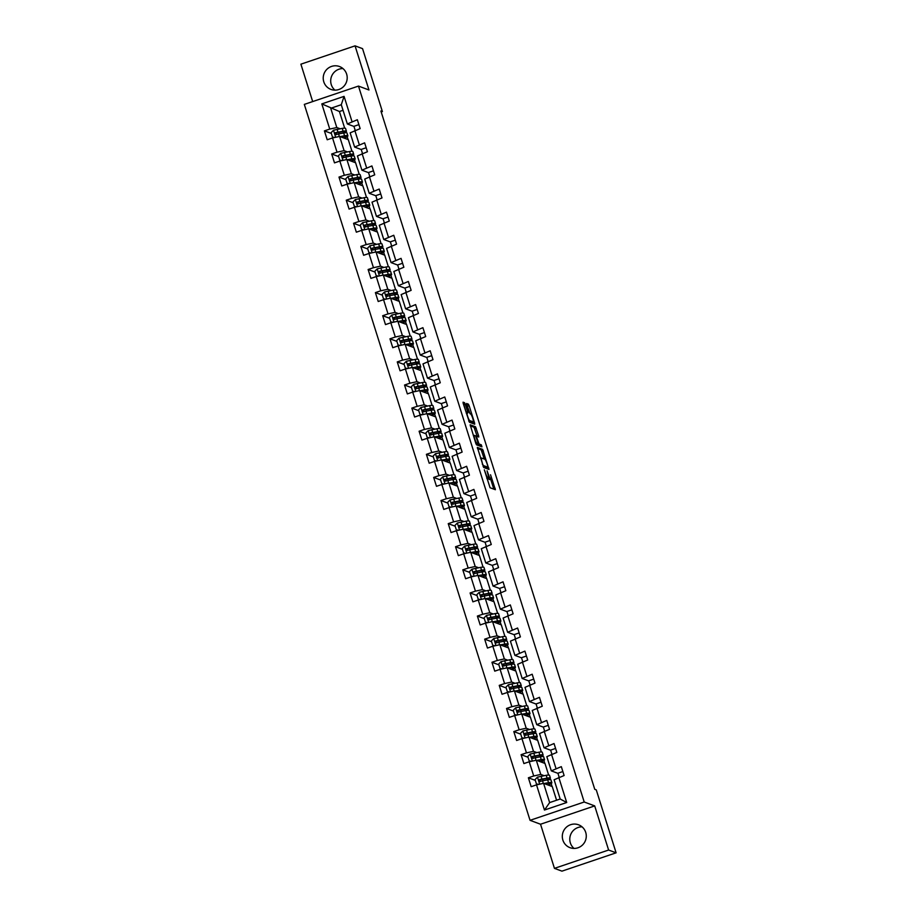 <?xml version="1.0" encoding="UTF-8"?>
<svg xmlns="http://www.w3.org/2000/svg" width="917" height="917" viewBox="0 0 917 917"><rect width="100%" height="100%" fill="white"/><g stroke="black" fill="none" stroke-linecap="round" stroke-linejoin="round"><path stroke-width="1.38" d="M484.325 469.791L490.056 487.741L495.386 489.712L490.538 474.765A4.917 0.791 71.3 0 1 491.18 479.075A4.917 0.791 71.3 0 1 491.065 479.064L490.629 478.903A4.917 0.791 71.3 0 1 488.211 473.894L487.065 470.799L487.81 473.745A4.917 0.791 71.3 0 1 488.44 478.055A4.917 0.791 71.3 0 1 488.325 478.044L487.89 477.883A4.917 0.791 71.3 0 1 485.483 472.885L484.325 469.791M323.793 81.831A12.208 11.955 -69.6 0 0 343.451 86.691A12.208 11.955 -69.6 0 0 339.462 66.517A12.208 11.955 -69.6 0 0 323.793 81.831M342.969 68.569A12.208 11.955 -69.6 0 0 334.946 90.153M562.878 840.11A12.208 11.955 -69.6 0 0 582.536 844.97A12.208 11.955 -69.6 0 0 578.547 824.796A12.208 11.955 -69.6 0 0 562.878 840.11M582.054 826.847A12.208 11.955 -69.6 0 0 574.031 848.431M465.32 404.305L464.575 402.735L463.051 402.185L463.245 403.526L469.412 422.244L474.708 424.216L474.548 422.875L469.137 405.715L468.381 404.156L466.558 403.491L469.068 412.169L470.708 414.071A4.115 0.653 71.3 0 1 472.645 418.003A4.115 0.653 71.3 0 1 473.252 421.854A4.115 0.653 71.3 0 1 473.161 421.843L469.676 420.548A4.115 0.653 71.3 0 1 467.739 416.616A4.115 0.653 71.3 0 1 467.131 412.765A4.115 0.653 71.3 0 1 467.223 412.776L467.842 412.994L467.636 411.641L465.32 404.305L463.864 404.798L463.177 403.285M368.966 89.981L355.051 45.85L362.547 48.635L382.4 111.576L380.899 111.026L594.766 789.331L596.268 789.881L616.109 852.821L608.613 850.036L594.697 805.905L584.209 802.008L358.478 86.083L368.966 89.981M477.344 447.393L483.672 467.452L489.002 469.424L482.64 449.364L477.287 447.416M475.785 443.289L470.18 424.789L475.51 426.76L478.582 435.667L478.777 437.008L476.565 436.205L476.76 437.558L479.041 443.988L481.287 444.814L481.952 446.854L476.542 444.848L475.785 443.289M584.209 802.008L530.049 820.325L304.318 104.4L358.478 86.083M331.346 133.458L324.412 130.879L327.209 139.762L332.55 137.963L337.032 152.176L331.69 153.987L334.499 162.871L339.84 161.06L344.322 175.285L338.981 177.084L341.777 185.979L347.119 184.168L351.601 198.381L346.259 200.193L349.068 209.076L354.409 207.265L358.891 221.49L353.549 223.301L356.346 232.184L361.688 230.373L366.17 244.587L360.828 246.398L363.636 255.281L368.978 253.482L373.46 267.695L368.118 269.506L370.915 278.39L376.257 276.579L380.738 290.804L375.397 292.603L378.205 301.498L383.547 299.687L388.029 313.901L382.687 315.712L385.484 324.595L390.825 322.784L395.307 337.009L389.966 338.82L392.774 347.703L398.116 345.892L402.597 360.106L397.256 361.917L400.053 370.8L405.394 369.001L409.876 383.214L404.535 385.025L407.343 393.909L412.684 392.098L417.166 406.323L411.825 408.122L414.622 417.017L419.963 415.206L424.445 429.42L419.103 431.231L421.912 440.114L427.253 438.303L431.735 452.528L426.394 454.339L429.19 463.223L434.532 461.411L439.025 475.625L433.672 477.436L436.481 486.319L441.822 484.52L446.304 498.733L440.962 500.544L443.759 509.428L449.101 507.617L453.594 521.842L448.241 523.641L451.049 532.536L456.391 530.725L460.873 544.939L455.531 546.75L458.328 555.633L463.67 553.822L468.163 568.047L462.81 569.858L465.618 578.742L470.96 576.931L475.442 591.144L470.1 592.955L472.897 601.839L478.25 600.039L482.732 614.252L477.379 616.064L480.187 624.947L485.529 623.136L490.01 637.361L484.669 639.16L487.466 648.055L492.819 646.244L497.301 660.458L491.948 662.269L494.756 671.152L500.097 669.341L504.579 683.566L499.238 685.377L502.035 694.261L507.388 692.45L511.869 706.663L506.528 708.474L509.325 717.358L514.666 715.558L519.148 729.772L513.807 731.583L516.603 740.466L521.956 738.655L526.438 752.88L521.097 754.68L523.894 763.574L529.235 761.763L533.717 775.977L528.375 777.788L531.172 786.671L536.525 784.86L544.457 810.043L566.706 802.513L560.184 799.016L554.12 779.759L564.115 775.53L561.319 766.646L551.312 770.876L546.83 756.663L556.837 752.421L554.028 743.538L544.033 747.779L539.551 733.554L549.547 729.324L546.75 720.441L536.743 724.671L532.261 710.457L542.268 706.216L539.46 697.333L529.464 701.562L524.982 687.349L534.978 683.119L532.181 674.224L522.174 678.465L517.692 664.24L527.699 660.011L524.891 651.127L514.895 655.357L510.414 641.143L520.409 636.902L517.612 628.019L507.605 632.26L503.124 618.035L513.13 613.805L510.322 604.922L500.327 609.152L495.845 594.938L505.84 590.697L503.043 581.814L493.037 586.043L488.555 571.83L498.55 567.6L495.753 558.705L485.758 562.946L481.276 548.721L491.271 544.492L488.474 535.608L478.468 539.838L473.986 525.624L483.981 521.383L481.184 512.5L471.189 516.741L466.696 502.516L476.702 498.286L473.894 489.403L463.899 493.633L459.417 479.419L469.412 475.178L466.615 466.295L456.62 470.524L452.127 456.311L462.134 452.081L459.325 443.186L449.33 447.427L444.848 433.202L454.843 428.973L452.047 420.089L442.051 424.319L437.558 410.105L447.565 405.864L444.756 396.981L434.761 401.222L430.279 386.997L440.275 382.767L437.478 373.884L427.471 378.113L422.989 363.9L432.996 359.659L430.188 350.775L420.192 355.005L415.71 340.792L425.706 336.562L422.909 327.667L412.902 331.908L408.42 317.683L418.427 313.454L415.619 304.57L405.623 308.8L401.142 294.586L411.137 290.345L408.34 281.462L398.333 285.703L393.852 271.478L403.858 267.248L401.05 258.365L391.055 262.594L386.573 248.381L396.568 244.14L393.771 235.256L383.764 239.486L379.283 225.273L389.289 221.043L386.481 212.148L376.486 216.389L372.004 202.164L381.999 197.934L379.202 189.051L369.196 193.281L364.714 179.067L374.721 174.826L371.912 165.943L361.917 170.184L357.435 155.959L367.43 151.729L364.634 142.846L354.627 147.075L350.145 132.862L360.152 128.621L357.343 119.737L347.348 123.967L341.273 104.721L330.739 108.286L336.803 127.543L340.092 128.758M324.412 130.879L329.753 129.068L321.81 103.896L344.07 96.365L352.002 121.548M354.81 130.432L359.292 144.645M362.089 153.54L366.571 167.754M369.379 176.637L373.861 190.862M376.658 199.746L381.14 213.959M383.948 222.842L388.43 237.067M391.227 245.951L395.708 260.164M398.517 269.059L402.999 283.273M405.795 292.156L410.277 306.381M413.086 315.265L417.567 329.478M420.364 338.362L424.846 352.587M427.654 361.47L432.136 375.683M434.933 384.578L439.415 398.792M442.223 407.675L446.705 421.9M449.502 430.784L453.984 444.997M456.792 453.881L461.274 468.106M464.071 476.989L468.553 491.203M471.361 500.097L475.843 514.311M478.64 523.194L483.121 537.419M485.93 546.303L490.412 560.516M493.208 569.4L497.69 583.625M500.499 592.508L504.98 606.722M507.777 615.616L512.259 629.83M515.067 638.713L519.549 652.938M522.346 661.822L526.828 676.035M529.636 684.919L534.118 699.144M536.915 708.027L541.397 722.241M544.205 731.136L548.687 745.349M551.484 754.232L555.977 768.457M558.774 777.341L566.706 802.513M347.371 151.867L344.093 150.64L339.611 136.427L348.3 139.659L351.956 151.248M361.264 149.54L354.627 147.075M339.611 136.427L332.55 137.963M344.093 150.64L337.032 152.176M354.661 174.964L351.371 173.749L346.89 159.524L355.59 162.756L359.246 174.356M368.542 172.648L361.917 170.184M346.89 159.524L339.84 161.06M351.371 173.749L344.322 175.285M361.94 198.072L358.662 196.846L354.18 182.632L362.868 185.864L366.525 197.464M375.832 195.745L369.196 193.281M354.18 182.632L347.119 184.168M358.662 196.846L351.601 198.381M369.23 221.169L365.94 219.954L361.458 205.74L370.159 208.973L373.815 220.561M383.111 218.854L376.486 216.389M361.458 205.74L354.409 207.265M365.94 219.954L358.891 221.49M376.509 244.277L373.23 243.062L368.749 228.837L377.437 232.07L381.094 243.67M390.401 241.95L383.764 239.486M368.749 228.837L361.688 230.373M373.23 243.062L366.17 244.587M383.799 267.386L380.509 266.159L376.027 251.946L384.727 255.178L388.384 266.767M397.68 265.059L391.055 262.594M376.027 251.946L368.978 253.482M380.509 266.159L373.46 267.695M391.078 290.483L387.799 289.268L383.317 275.043L392.006 278.275L395.663 289.875M404.97 288.167L398.333 285.703M383.317 275.043L376.257 276.579M387.799 289.268L380.738 290.804M398.368 313.591L395.078 312.365L390.596 298.151L399.296 301.384L402.953 312.984M412.249 311.264L405.623 308.8M390.596 298.151L383.547 299.687M395.078 312.365L388.029 313.901M405.646 336.688L402.368 335.473L397.886 321.259L406.575 324.492L410.231 336.08M419.539 334.373L412.902 331.908M397.886 321.259L390.825 322.784M402.368 335.473L395.307 337.009M412.937 359.796L409.647 358.581L405.165 344.356L413.865 347.589L417.522 359.189M426.818 357.47L420.192 355.005M405.165 344.356L398.116 345.892M409.647 358.581L402.597 360.106M420.215 382.905L416.937 381.678L412.455 367.465L421.144 370.697L424.8 382.286M434.108 380.578L427.471 378.113M412.455 367.465L405.394 369.001M416.937 381.678L409.876 383.214M427.505 406.002L424.216 404.787L419.734 390.562L428.434 393.794L432.09 405.394M441.386 403.686L434.761 401.222M419.734 390.562L412.684 392.098M424.216 404.787L417.166 406.323M434.784 429.11L431.506 427.884L427.024 413.67L435.713 416.903L439.369 428.503M448.677 426.783L442.051 424.319M427.024 413.67L419.963 415.206M431.506 427.884L424.445 429.42M442.074 452.207L438.785 450.992L434.303 436.779L443.003 440.011L446.659 451.6M455.955 449.892L449.33 447.427M434.303 436.779L427.253 438.303M438.785 450.992L431.735 452.528M449.353 475.315L446.075 474.1L441.593 459.875L450.281 463.108L453.938 474.708M463.245 472.989L456.62 470.524M441.593 459.875L434.532 461.411M446.075 474.1L439.025 475.625M456.643 498.424L453.353 497.197L448.872 482.984L457.572 486.216L461.228 497.805M470.524 496.097L463.899 493.633M448.872 482.984L441.822 484.52M453.353 497.197L446.304 498.733M463.922 521.521L460.643 520.306L456.162 506.081L464.85 509.313L468.507 520.913M477.814 519.205L471.189 516.741M456.162 506.081L449.101 507.617M460.643 520.306L453.594 521.842M471.212 544.629L467.934 543.403L463.44 529.189L472.14 532.422L475.797 544.022M485.093 542.302L478.468 539.838M463.44 529.189L456.391 530.725M467.934 543.403L460.873 544.939M478.491 567.726L475.212 566.511L470.73 552.298L479.419 555.53L483.076 567.119M492.383 565.411L485.758 562.946M470.73 552.298L463.67 553.822M475.212 566.511L468.163 568.047M485.781 590.835L482.502 589.608L478.009 575.395L486.709 578.627L490.366 590.227M499.662 588.508L493.037 586.043M478.009 575.395L470.96 576.931M482.502 589.608L475.442 591.144M493.059 613.943L489.781 612.716L485.299 598.503L493.988 601.735L497.644 613.324M506.952 611.616L500.327 609.152M485.299 598.503L478.25 600.039M489.781 612.716L482.732 614.252M500.35 637.04L497.071 635.825L492.589 621.6L501.278 624.832L504.935 636.432M514.231 634.724L507.605 632.26M492.589 621.6L485.529 623.136M497.071 635.825L490.01 637.361M507.628 660.148L504.35 658.922L499.868 644.708L508.557 647.941L512.213 659.541M521.521 657.821L514.895 655.357M499.868 644.708L492.819 646.244M504.35 658.922L497.301 660.458M514.918 683.245L511.64 682.03L507.158 667.817L515.847 671.049L519.503 682.638M528.8 680.93L522.174 678.465M507.158 667.817L500.097 669.341M511.64 682.03L504.579 683.566M522.197 706.354L518.919 705.127L514.437 690.914L523.126 694.146L526.782 705.746M536.09 704.027L529.464 701.562M514.437 690.914L507.388 692.45M518.919 705.127L511.869 706.663M529.487 729.462L526.209 728.236L521.727 714.022L530.416 717.254L534.072 728.843M543.368 727.135L536.743 724.671M521.727 714.022L514.666 715.558M526.209 728.236L519.148 729.772M536.766 752.559L533.488 751.344L529.006 737.119L537.694 740.351L541.351 751.951M550.659 750.244L544.033 747.779M529.006 737.119L521.956 738.655M533.488 751.344L526.438 752.88M544.056 775.667L540.778 774.441L536.296 760.227L544.985 763.46L548.641 775.06M557.937 773.34L551.312 770.876M536.296 760.227L529.235 761.763M540.778 774.441L533.717 775.977M544.457 810.043L549.65 802.581L543.575 783.336L552.263 786.568L556.585 800.243M543.575 783.336L536.525 784.86M594.697 805.905L540.537 824.234L554.453 868.365L608.613 850.036M554.453 868.365L561.949 871.15L616.109 852.821M355.051 45.85L300.891 64.179L312.686 101.581M540.537 824.234L530.049 820.325M381.197 111.989L382.4 111.576M549.65 802.581L560.184 799.016M343.038 110.292L339.428 111.519L344.666 128.151M339.428 111.519L321.81 103.896M353.973 126.431L347.348 123.967M348.116 139.59L347.199 136.656M345.961 132.736L345.743 132.071M355.406 162.687L354.478 159.764M353.24 155.844L353.034 155.179M362.685 185.796L361.768 182.873M360.53 178.941L360.312 178.276M369.975 208.904L369.047 205.97M367.809 202.049L367.602 201.385M377.254 232.001L376.337 229.078M375.099 225.158L374.881 224.482M384.544 255.109L383.615 252.175M382.378 248.255L382.171 247.59M391.823 278.206L390.906 275.283M389.668 271.363L389.45 270.698M399.113 301.315L398.184 298.392M396.946 294.46L396.74 293.795M406.391 324.423L405.474 321.489M404.237 317.569L404.019 316.904M413.682 347.52L412.753 344.597M411.515 340.677L411.309 340.001M420.96 370.628L420.043 367.694M418.805 363.774L418.588 363.109M428.25 393.725L427.322 390.802M426.084 386.882L425.878 386.217M435.529 416.834L434.612 413.911M433.374 409.979L433.156 409.314M442.819 439.942L441.891 437.008M440.653 433.088L440.447 432.423M450.098 463.039L449.181 460.116M447.943 456.196L447.725 455.52M457.388 486.148L456.46 483.213M455.222 479.293L455.015 478.628M464.667 509.244L463.75 506.322M462.512 502.401L462.294 501.737M471.957 532.353L471.029 529.43M469.791 525.498L469.584 524.833M479.236 555.461L478.319 552.527M477.081 548.607L476.874 547.942M486.526 578.558L485.597 575.635M484.359 571.715L484.153 571.039M493.805 601.667L492.887 598.732M491.65 594.812L491.443 594.147M501.095 624.764L500.166 621.841M498.928 617.92L498.722 617.256M508.373 647.872L507.456 644.949M506.218 641.017L506.012 640.353M515.663 670.98L514.735 668.046M513.497 664.126L513.291 663.461M522.942 694.077L522.025 691.154M520.787 687.234L520.581 686.558M530.232 717.186L529.304 714.251M528.066 710.331L527.86 709.666M537.511 740.283L536.594 737.36M535.356 733.44L535.15 732.775M544.801 763.391L543.873 760.468M542.646 756.536L542.428 755.872M552.08 786.499L551.163 783.565M549.925 779.645L549.719 778.98M344.07 96.365L341.273 104.721M336.803 127.543L329.753 129.068M549.833 785.663L549.478 784.516M535.31 780.367L528.375 777.788M562.866 771.552L557.903 773.226L559.164 777.203M551.874 754.106L550.624 750.117L555.576 748.444M528.02 757.259L521.097 754.68M542.555 762.554L542.188 761.408M544.595 730.998L543.334 727.021L548.297 725.347M520.741 734.162L513.807 731.583M535.264 739.446L534.909 738.311M537.305 707.89L536.055 703.912L541.007 702.239M513.451 711.053L506.528 708.474M527.986 716.349L527.619 715.203M530.026 684.793L528.765 680.815L533.728 679.13M506.173 687.945L499.238 685.377M520.696 693.241L520.34 692.106M522.736 661.684L521.486 657.707L526.438 656.033M498.882 664.848L491.948 662.269M513.417 670.144L513.05 668.997M515.457 638.587L514.196 634.598L519.16 632.925M491.604 641.74L484.669 639.16M506.127 647.035L505.771 645.889M508.167 615.479L506.918 611.501L511.869 609.828M484.314 618.643L477.379 616.064M498.848 623.927L498.481 622.792M500.888 592.382L499.627 588.393L504.579 586.72M477.035 595.534L470.1 592.955M491.558 600.83L491.203 599.684M493.598 569.274L492.349 565.296L497.301 563.611M469.745 572.426L462.81 569.858M484.279 577.721L483.912 576.587M486.319 546.165L485.059 542.188L490.01 540.514M462.466 549.329L455.531 546.75M476.989 554.625L476.634 553.478M479.029 523.068L477.78 519.079L482.732 517.406M455.176 526.22L448.241 523.641M469.71 531.516L469.344 530.37M471.751 499.96L470.49 495.982L475.442 494.309M447.897 503.124L440.962 500.544M462.42 508.408L462.065 507.273M464.46 476.863L463.211 472.874L468.163 471.2M440.607 480.015L433.672 477.436M455.141 485.311L454.775 484.165M457.182 453.755L455.921 449.777L460.873 448.092M433.328 456.907L426.394 454.339M447.851 462.202L447.496 461.068M449.892 430.646L448.642 426.669L453.594 424.995M426.038 433.81L419.103 431.231M440.573 439.105L440.206 437.959M442.613 407.549L441.352 403.56L446.304 401.887M418.76 410.701L411.825 408.122M433.282 415.997L432.927 414.851M435.323 384.441L434.062 380.463L439.025 378.79M411.469 387.604L404.535 385.025M426.004 392.889L425.637 391.754M428.033 361.344L426.783 357.355L431.735 355.681M404.191 364.496L397.256 361.917M418.714 369.792L418.358 368.645M420.754 338.235L419.493 334.258L424.456 332.573M396.901 341.388L389.966 338.82M411.435 346.683L411.068 345.549M413.464 315.127L412.214 311.15L417.166 309.476M389.622 318.291L382.687 315.712M404.145 323.586L403.789 322.44M406.185 292.03L404.924 288.041L409.888 286.368M382.332 295.182L375.397 292.603M396.866 300.478L396.499 299.332M398.895 268.922L397.646 264.944L402.597 263.271M375.053 272.085L368.118 269.506M389.576 277.37L389.221 276.235M391.616 245.825L390.355 241.836L395.319 240.162M367.763 248.977L360.828 246.398M382.286 254.273L381.93 253.126M384.326 222.716L383.077 218.739L388.029 217.054M360.484 225.869L353.549 223.301M375.007 231.164L374.652 230.029M377.047 199.608L375.787 195.63L380.75 193.957M353.194 202.772L346.259 200.193M367.717 208.067L367.362 206.921M369.757 176.511L368.508 172.522L373.46 170.849M345.915 179.663L338.981 177.084M360.438 184.959L360.072 183.813M362.479 153.403L361.218 149.425L366.181 147.752M338.625 156.566L331.69 153.987M353.148 161.85L352.793 160.716M355.188 130.306L353.939 126.317L358.891 124.643M345.869 138.754L345.503 137.607M488.234 478.124A4.917 0.791 71.3 0 0 489.162 479.396L490.629 478.903M489.793 479.499A4.917 0.791 71.3 0 1 489.712 479.568A4.917 0.791 71.3 0 1 489.598 479.557L489.162 479.396M493.805 489.128L490.698 479.236M484.325 459.039L481.173 449.857L477.425 448.47M487.42 468.851L487.03 467.613M482.823 464.449L483.351 465.538L488.016 467.269L487.214 464.22A4.917 0.791 71.3 0 0 484.806 459.222L481.631 458.042A4.917 0.791 71.3 0 0 481.528 458.03A4.917 0.791 71.3 0 0 482.159 462.34L482.491 464.564M486.572 467.75L483.133 466.501M470.295 425.866L474.043 427.253L475.51 426.76M477.195 436.435L474.043 427.253M477.207 443.908L479.82 445.318L481.287 444.814M480.29 446.247L479.82 445.318M474.364 435.38A4.115 0.653 71.3 0 0 474.272 435.38A4.115 0.653 71.3 0 0 474.88 439.232A4.115 0.653 71.3 0 0 476.817 443.163L478.078 443.622L477.883 442.269L475.591 435.839L474.364 435.38M476.645 444.092L476.003 443.897M466.398 413.017L463.864 404.798M471.854 422.29A4.115 0.653 71.3 0 1 471.785 422.347A4.115 0.653 71.3 0 1 471.693 422.336L468.874 421.293M470.077 413.831L466.673 404.557M473.161 423.643L472.668 422.049M544.687 783.748L547.162 783.324A9.938 1.261 -17.5 0 1 549.913 783.347A9.938 1.261 -17.5 0 1 547.793 784.895M543.976 783.473L548.538 782.705A11.978 1.525 -17.5 0 1 551.851 782.74A11.978 1.525 -17.5 0 1 548.274 785.078M538.462 784.448L536.468 784.024L535.058 779.588L537.522 777.112L546.2 775.301A11.978 1.525 -17.5 0 1 549.524 775.335L550.406 778.143A11.978 1.525 162.5 0 0 547.094 778.12L539.551 779.565L540.102 781.341L547.655 779.897A11.978 1.525 -17.5 0 1 550.968 779.931L551.851 782.74M536.468 784.024L538.818 784.367M548.297 779.794A11.978 1.525 162.5 0 0 550.406 778.143M540.537 781.502L539.975 779.725L545.718 778.728A9.938 1.261 -17.5 0 1 548.469 778.762A9.938 1.261 -17.5 0 1 546.922 780.012M539.471 781.33L540.102 781.341L539.632 779.886M537.396 760.64L539.872 760.216A9.938 1.261 -17.5 0 1 542.623 760.25A9.938 1.261 -17.5 0 1 540.503 761.798M536.686 760.376L541.248 759.597A11.978 1.525 -17.5 0 1 544.572 759.631A11.978 1.525 -17.5 0 1 540.984 761.97M531.184 761.339L529.178 760.927L527.779 756.479L530.244 754.003L538.921 752.192A11.978 1.525 -17.5 0 1 542.234 752.227L543.116 755.046A11.978 1.525 162.5 0 0 539.804 755.012L532.261 756.468L532.823 758.244L540.365 756.789A11.978 1.525 -17.5 0 1 543.678 756.823L544.572 759.631M529.178 760.927L531.528 761.259M541.019 756.685A11.978 1.525 162.5 0 0 543.116 755.046M533.258 758.405L532.697 756.628L538.428 755.631A9.938 1.261 -17.5 0 1 541.179 755.654A9.938 1.261 -17.5 0 1 539.643 756.915M532.192 758.221L532.823 758.244L532.341 756.789M530.118 737.532L532.594 737.119A9.938 1.261 -17.5 0 1 535.345 737.142A9.938 1.261 -17.5 0 1 533.224 738.689M529.407 737.268L533.969 736.5A11.978 1.525 -17.5 0 1 537.282 736.534A11.978 1.525 -17.5 0 1 533.705 738.873M523.997 738.208L521.899 737.818L520.489 733.371L522.954 730.906L531.631 729.095A11.978 1.525 -17.5 0 1 534.955 729.13L535.837 731.938A11.978 1.525 162.5 0 0 532.525 731.904L524.982 733.359L525.533 735.136L533.086 733.68A11.978 1.525 -17.5 0 1 536.399 733.715L537.282 736.534M521.899 737.818L524.249 738.162M533.728 733.577A11.978 1.525 162.5 0 0 535.837 731.938M525.968 735.296L525.407 733.52L531.138 732.523A9.938 1.261 -17.5 0 1 533.9 732.557A9.938 1.261 -17.5 0 1 532.353 733.806M524.902 735.125L525.533 735.136M522.828 714.435L525.303 714.011A9.938 1.261 -17.5 0 1 528.054 714.045A9.938 1.261 -17.5 0 1 525.934 715.581M522.117 714.171L526.679 713.392A11.978 1.525 -17.5 0 1 530.003 713.426A11.978 1.525 -17.5 0 1 526.415 715.764M516.718 715.111L514.609 714.71L513.211 710.274L515.675 707.798L524.352 705.987A11.978 1.525 -17.5 0 1 527.665 706.021L528.547 708.841A11.978 1.525 162.5 0 0 525.235 708.807L517.692 710.262L518.254 712.039L525.796 710.583A11.978 1.525 -17.5 0 1 529.109 710.618L530.003 713.426M514.609 714.71L516.959 715.054M526.45 710.48A11.978 1.525 162.5 0 0 528.547 708.841M518.69 712.2L518.128 710.423L523.859 709.426A9.938 1.261 -17.5 0 1 526.61 709.449A9.938 1.261 -17.5 0 1 525.074 710.698M517.624 712.016L518.254 712.039M515.549 691.326L518.025 690.914A9.938 1.261 -17.5 0 1 520.776 690.937A9.938 1.261 -17.5 0 1 518.655 692.484M514.838 691.063L519.4 690.295A11.978 1.525 -17.5 0 1 522.713 690.329A11.978 1.525 -17.5 0 1 519.125 692.656M509.428 692.003L507.33 691.613L505.92 687.165L508.385 684.701L517.062 682.89A11.978 1.525 -17.5 0 1 520.386 682.924L521.269 685.733A11.978 1.525 162.5 0 0 517.956 685.698L510.414 687.154L510.964 688.931L518.518 687.475A11.978 1.525 -17.5 0 1 521.83 687.509L522.713 690.329M507.33 691.613L509.68 691.957M519.16 687.372A11.978 1.525 162.5 0 0 521.269 685.733M511.399 689.091L510.838 687.314L516.569 686.317A9.938 1.261 -17.5 0 1 519.331 686.34A9.938 1.261 -17.5 0 1 517.784 687.601M510.333 688.908L510.964 688.931L510.494 687.475M508.259 668.229L510.735 667.805A9.938 1.261 -17.5 0 1 513.486 667.828A9.938 1.261 -17.5 0 1 511.365 669.376M507.548 667.954L512.11 667.186A11.978 1.525 -17.5 0 1 515.434 667.221A11.978 1.525 -17.5 0 1 511.846 669.559M502.149 668.906L500.04 668.504L498.642 664.068L501.106 661.593L509.783 659.782A11.978 1.525 -17.5 0 1 513.096 659.816L513.978 662.624A11.978 1.525 162.5 0 0 510.666 662.601L503.124 664.046L503.685 665.822L511.228 664.378A11.978 1.525 -17.5 0 1 514.54 664.412L515.434 667.221M500.04 668.504L502.39 668.848M511.881 664.275A11.978 1.525 162.5 0 0 513.978 662.624M504.121 665.983L503.559 664.206L509.29 663.209A9.938 1.261 -17.5 0 1 512.041 663.243A9.938 1.261 -17.5 0 1 510.505 664.493M503.055 665.811L503.685 665.822M500.98 645.121L503.456 644.697A9.938 1.261 -17.5 0 1 506.207 644.731A9.938 1.261 -17.5 0 1 504.086 646.279M500.269 644.857L504.831 644.078A11.978 1.525 -17.5 0 1 508.144 644.112A11.978 1.525 -17.5 0 1 504.556 646.451M494.756 645.82L492.761 645.408L491.352 640.96L493.816 638.484L502.493 636.673A11.978 1.525 -17.5 0 1 505.817 636.707L506.7 639.527A11.978 1.525 162.5 0 0 503.387 639.493L495.845 640.949L496.395 642.725L503.937 641.27A11.978 1.525 -17.5 0 1 507.261 641.304L508.144 644.112M492.761 645.408L495.111 645.74M504.591 641.166A11.978 1.525 162.5 0 0 506.7 639.527M496.831 642.886L496.269 641.109L502 640.112A9.938 1.261 -17.5 0 1 504.763 640.135A9.938 1.261 -17.5 0 1 503.215 641.396M495.765 642.702L496.395 642.725L495.925 641.27M493.69 622.013L496.166 621.6A9.938 1.261 -17.5 0 1 498.917 621.623A9.938 1.261 -17.5 0 1 496.796 623.17M492.979 621.749L497.541 620.981A11.978 1.525 -17.5 0 1 500.865 621.015A11.978 1.525 -17.5 0 1 497.278 623.354M487.477 622.712L485.471 622.299L484.073 617.852L486.537 615.387L495.214 613.576A11.978 1.525 -17.5 0 1 498.527 613.611L499.41 616.419A11.978 1.525 162.5 0 0 496.097 616.384L488.555 617.84L489.116 619.617L496.659 618.161A11.978 1.525 -17.5 0 1 499.971 618.196L500.865 621.015M485.471 622.299L487.821 622.643M497.312 618.069A11.978 1.525 162.5 0 0 499.41 616.419M489.552 619.777L488.99 618.001L494.722 617.003A9.938 1.261 -17.5 0 1 497.472 617.038A9.938 1.261 -17.5 0 1 495.937 618.287M488.486 619.605L489.116 619.617L488.635 618.161M486.411 598.916L488.887 598.492A9.938 1.261 -17.5 0 1 491.638 598.526A9.938 1.261 -17.5 0 1 489.518 600.062M485.701 598.652L490.263 597.873A11.978 1.525 -17.5 0 1 493.575 597.907A11.978 1.525 -17.5 0 1 489.987 600.245M480.187 599.615L478.193 599.191L476.783 594.755L479.247 592.279L487.924 590.468A11.978 1.525 -17.5 0 1 491.237 590.502L492.131 593.322A11.978 1.525 162.5 0 0 488.818 593.288L481.265 594.743L481.826 596.52L489.369 595.064A11.978 1.525 -17.5 0 1 492.693 595.099L493.575 597.907M478.193 599.191L480.542 599.535M490.022 594.961A11.978 1.525 162.5 0 0 492.131 593.322M482.262 596.68L481.7 594.904L487.431 593.907A9.938 1.261 -17.5 0 1 490.194 593.929A9.938 1.261 -17.5 0 1 488.646 595.179M481.196 596.497L481.826 596.52L481.356 595.064M479.121 575.807L481.597 575.395A9.938 1.261 -17.5 0 1 484.348 575.418A9.938 1.261 -17.5 0 1 482.227 576.965M478.41 575.544L482.972 574.776A11.978 1.525 -17.5 0 1 486.297 574.81A11.978 1.525 -17.5 0 1 482.709 577.137M472.897 576.506L470.902 576.094L469.504 571.646L471.968 569.182L480.646 567.371A11.978 1.525 -17.5 0 1 483.958 567.405L484.841 570.214A11.978 1.525 162.5 0 0 481.528 570.179L473.986 571.635L474.548 573.412L482.09 571.956A11.978 1.525 -17.5 0 1 485.402 571.99L486.297 574.81M470.902 576.094L473.252 576.438M482.732 571.853A11.978 1.525 162.5 0 0 484.841 570.214M474.972 573.572L474.421 571.795L480.153 570.798A9.938 1.261 -17.5 0 1 482.904 570.821A9.938 1.261 -17.5 0 1 481.368 572.082M473.917 573.389L474.548 573.412L474.066 571.956M471.842 552.71L474.318 552.286A9.938 1.261 -17.5 0 1 477.069 552.309A9.938 1.261 -17.5 0 1 474.949 553.857M471.132 552.435L475.694 551.667A11.978 1.525 -17.5 0 1 479.006 551.702A11.978 1.525 -17.5 0 1 475.419 554.04M465.721 553.387L463.624 552.985L462.214 548.549L464.678 546.073L473.355 544.262A11.978 1.525 -17.5 0 1 476.668 544.297L477.562 547.105A11.978 1.525 162.5 0 0 474.249 547.082L466.696 548.526L467.257 550.303L474.8 548.859A11.978 1.525 -17.5 0 1 478.124 548.893L479.006 551.702M463.624 552.985L465.974 553.329M475.453 548.756A11.978 1.525 162.5 0 0 477.562 547.105M467.693 550.464L467.131 548.687L472.863 547.69A9.938 1.261 -17.5 0 1 475.614 547.724A9.938 1.261 -17.5 0 1 474.078 548.974M466.627 550.292L467.257 550.303L466.787 548.847M464.552 529.602L467.028 529.178A9.938 1.261 -17.5 0 1 469.779 529.212A9.938 1.261 -17.5 0 1 467.659 530.76M463.842 529.338L468.404 528.559A11.978 1.525 -17.5 0 1 471.728 528.593A11.978 1.525 -17.5 0 1 468.14 530.932M458.443 530.278L456.334 529.888L454.935 525.441L457.4 522.965L466.077 521.154A11.978 1.525 -17.5 0 1 469.389 521.188L470.272 524.008A11.978 1.525 162.5 0 0 466.959 523.974L459.417 525.43L459.979 527.206L467.521 525.75A11.978 1.525 -17.5 0 1 470.834 525.785L471.728 528.593M456.334 529.888L458.683 530.221M468.163 525.647A11.978 1.525 162.5 0 0 470.272 524.008M460.403 527.367L459.853 525.59L465.584 524.593A9.938 1.261 -17.5 0 1 468.335 524.616A9.938 1.261 -17.5 0 1 466.799 525.877M459.337 527.183L459.979 527.206M457.274 506.493L459.749 506.081A9.938 1.261 -17.5 0 1 462.5 506.104A9.938 1.261 -17.5 0 1 460.38 507.651M456.563 506.23L461.125 505.462A11.978 1.525 -17.5 0 1 464.438 505.496A11.978 1.525 -17.5 0 1 460.85 507.835M451.153 507.17L449.055 506.78L447.645 502.333L450.109 499.868L458.787 498.057A11.978 1.525 -17.5 0 1 462.099 498.091L462.993 500.9A11.978 1.525 162.5 0 0 459.669 500.865L452.127 502.321L452.689 504.098L460.231 502.642A11.978 1.525 -17.5 0 1 463.555 502.676L464.438 505.496M449.055 506.78L451.405 507.124M460.884 502.55A11.978 1.525 162.5 0 0 462.993 500.9M453.124 504.258L452.562 502.482L458.294 501.484A9.938 1.261 -17.5 0 1 461.045 501.519A9.938 1.261 -17.5 0 1 459.509 502.768M452.058 504.086L452.689 504.098M449.983 483.397L452.459 482.972A9.938 1.261 -17.5 0 1 455.21 483.007A9.938 1.261 -17.5 0 1 453.09 484.543M449.273 483.133L453.835 482.353A11.978 1.525 -17.5 0 1 457.159 482.388A11.978 1.525 -17.5 0 1 453.571 484.726M443.874 484.073L441.765 483.672L440.366 479.236L442.819 476.76L451.508 474.949A11.978 1.525 -17.5 0 1 454.821 474.983L455.703 477.803A11.978 1.525 162.5 0 0 452.39 477.768L444.848 479.224L445.41 481.001L452.952 479.545A11.978 1.525 -17.5 0 1 456.265 479.58L457.159 482.388M441.765 483.672L444.115 484.016M453.594 479.442A11.978 1.525 162.5 0 0 455.703 477.803M445.834 481.161L445.284 479.385L451.015 478.387A9.938 1.261 -17.5 0 1 453.766 478.41A9.938 1.261 -17.5 0 1 452.23 479.66M444.768 480.978L445.41 481.001M442.705 460.288L445.181 459.875A9.938 1.261 -17.5 0 1 447.932 459.898A9.938 1.261 -17.5 0 1 445.811 461.446M441.994 460.025L446.556 459.257A11.978 1.525 -17.5 0 1 449.869 459.291A11.978 1.525 -17.5 0 1 446.281 461.618M436.584 460.964L434.475 460.575L433.076 456.127L435.541 453.663L444.218 451.852A11.978 1.525 -17.5 0 1 447.53 451.886L448.424 454.694A11.978 1.525 162.5 0 0 445.1 454.66L437.558 456.116L438.12 457.892L445.662 456.437A11.978 1.525 -17.5 0 1 448.986 456.471L449.869 459.291M434.475 460.575L436.824 460.919M446.315 456.334A11.978 1.525 162.5 0 0 448.424 454.694M438.555 458.053L437.994 456.276L443.725 455.279A9.938 1.261 -17.5 0 1 446.476 455.302A9.938 1.261 -17.5 0 1 444.94 456.563M437.489 457.87L438.12 457.892L437.65 456.437M435.415 437.191L437.89 436.767A9.938 1.261 -17.5 0 1 440.641 436.79A9.938 1.261 -17.5 0 1 438.521 438.337M434.704 436.916L439.266 436.148A11.978 1.525 -17.5 0 1 442.59 436.183A11.978 1.525 -17.5 0 1 439.002 438.521M429.305 437.868L427.196 437.466L425.797 433.03L428.25 430.554L436.939 428.743A11.978 1.525 -17.5 0 1 440.252 428.778L441.134 431.598A11.978 1.525 162.5 0 0 437.822 431.563L430.279 433.007L430.841 434.784L438.383 433.34A11.978 1.525 -17.5 0 1 441.696 433.374L442.59 436.183M427.196 437.466L429.546 437.81M439.025 433.237A11.978 1.525 162.5 0 0 441.134 431.598M431.265 434.945L430.703 433.168L436.446 432.171A9.938 1.261 -17.5 0 1 439.197 432.205A9.938 1.261 -17.5 0 1 437.661 433.454M430.199 434.773L430.841 434.784L430.36 433.328M428.136 414.083L430.612 413.659A9.938 1.261 -17.5 0 1 433.363 413.693A9.938 1.261 -17.5 0 1 431.242 415.241M427.425 413.819L431.987 413.04A11.978 1.525 -17.5 0 1 435.3 413.074A11.978 1.525 -17.5 0 1 431.712 415.412M421.912 414.782L419.906 414.369L418.507 409.922L420.972 407.446L429.649 405.635A11.978 1.525 -17.5 0 1 432.962 405.669L433.856 408.489A11.978 1.525 162.5 0 0 430.532 408.455L422.989 409.91L423.551 411.687L431.093 410.231A11.978 1.525 -17.5 0 1 434.417 410.266L435.3 413.074M419.906 414.369L422.256 414.702M431.747 410.128A11.978 1.525 162.5 0 0 433.856 408.489M423.986 411.848L423.425 410.071L429.156 409.074A9.938 1.261 -17.5 0 1 431.907 409.097A9.938 1.261 -17.5 0 1 430.371 410.358M422.92 411.664L423.551 411.687L423.081 410.231M420.846 390.974L423.322 390.562A9.938 1.261 -17.5 0 1 426.073 390.585A9.938 1.261 -17.5 0 1 423.952 392.132M420.135 390.711L424.697 389.943A11.978 1.525 -17.5 0 1 428.021 389.977A11.978 1.525 -17.5 0 1 424.433 392.316M414.622 391.674L412.627 391.261L411.229 386.814L413.682 384.349L422.37 382.538A11.978 1.525 -17.5 0 1 425.683 382.572L426.565 385.381A11.978 1.525 162.5 0 0 423.253 385.346L415.71 386.802L416.272 388.579L423.814 387.123A11.978 1.525 -17.5 0 1 427.127 387.157L428.021 389.977M412.627 391.261L414.977 391.605M424.456 387.031A11.978 1.525 162.5 0 0 426.565 385.381M416.696 388.739L416.135 386.963L421.877 385.965A9.938 1.261 -17.5 0 1 424.628 386A9.938 1.261 -17.5 0 1 423.092 387.249M415.63 388.567L416.272 388.579L415.791 387.123M413.567 367.877L416.043 367.453A9.938 1.261 -17.5 0 1 418.794 367.488A9.938 1.261 -17.5 0 1 416.673 369.024M412.856 367.614L417.418 366.834A11.978 1.525 -17.5 0 1 420.731 366.869A11.978 1.525 -17.5 0 1 417.143 369.207M407.446 368.554L405.337 368.164L403.938 363.717L406.403 361.241L415.08 359.43A11.978 1.525 -17.5 0 1 418.393 359.464L419.287 362.284A11.978 1.525 162.5 0 0 415.963 362.249L408.42 363.705L408.982 365.482L416.524 364.026A11.978 1.525 -17.5 0 1 419.848 364.06L420.731 366.869M405.337 368.164L407.687 368.496M417.178 363.923A11.978 1.525 162.5 0 0 419.287 362.284M409.418 365.642L408.856 363.866L414.587 362.868A9.938 1.261 -17.5 0 1 417.338 362.891A9.938 1.261 -17.5 0 1 415.802 364.141M408.352 365.459L408.982 365.482L408.512 364.026M406.277 344.769L408.753 344.356A9.938 1.261 -17.5 0 1 411.504 344.379A9.938 1.261 -17.5 0 1 409.383 345.927M405.566 344.505L410.128 343.737A11.978 1.525 -17.5 0 1 413.441 343.772A11.978 1.525 -17.5 0 1 409.865 346.099M400.053 345.468L398.058 345.056L396.66 340.608L399.113 338.144L407.79 336.333A11.978 1.525 -17.5 0 1 411.114 336.367L411.997 339.175A11.978 1.525 162.5 0 0 408.684 339.141L401.142 340.597L401.703 342.373L409.246 340.918A11.978 1.525 -17.5 0 1 412.558 340.952L413.441 343.772M398.058 345.056L400.408 345.4M409.888 340.815A11.978 1.525 162.5 0 0 411.997 339.175M402.127 342.534L401.566 340.757L407.308 339.76A9.938 1.261 -17.5 0 1 410.059 339.794A9.938 1.261 -17.5 0 1 408.523 341.044M401.061 342.35L401.703 342.373L401.222 340.918M398.998 321.672L401.463 321.248A9.938 1.261 -17.5 0 1 404.225 321.271A9.938 1.261 -17.5 0 1 402.105 322.818M398.287 321.397L402.85 320.629A11.978 1.525 -17.5 0 1 406.162 320.663A11.978 1.525 -17.5 0 1 402.574 323.002M392.774 322.371L390.768 321.947L389.37 317.511L391.834 315.035L400.511 313.224A11.978 1.525 -17.5 0 1 403.824 313.259L404.718 316.078A11.978 1.525 162.5 0 0 401.394 316.044L393.852 317.488L394.413 319.265L401.955 317.821A11.978 1.525 -17.5 0 1 405.28 317.855L406.162 320.663M390.768 321.947L393.118 322.291M402.609 317.718A11.978 1.525 162.5 0 0 404.718 316.078M394.849 319.425L394.287 317.649L400.018 316.652A9.938 1.261 -17.5 0 1 402.769 316.686A9.938 1.261 -17.5 0 1 401.233 317.935M393.783 319.254L394.413 319.265L393.943 317.809M391.708 298.564L394.184 298.14A9.938 1.261 -17.5 0 1 396.935 298.174A9.938 1.261 -17.5 0 1 394.814 299.721M390.997 298.3L395.559 297.521A11.978 1.525 -17.5 0 1 398.872 297.555A11.978 1.525 -17.5 0 1 395.296 299.893M385.598 299.24L383.489 298.85L382.091 294.403L384.544 291.927L393.221 290.116A11.978 1.525 -17.5 0 1 396.545 290.15L397.428 292.97A11.978 1.525 162.5 0 0 394.115 292.936L386.573 294.391L387.134 296.168L394.677 294.712A11.978 1.525 -17.5 0 1 397.989 294.747L398.872 297.555M383.489 298.85L385.839 299.183M395.319 294.609A11.978 1.525 162.5 0 0 397.428 292.97M387.559 296.329L386.997 294.552L392.74 293.555A9.938 1.261 -17.5 0 1 395.491 293.578A9.938 1.261 -17.5 0 1 393.955 294.838M386.493 296.145L387.134 296.168M384.429 275.455L386.894 275.043A9.938 1.261 -17.5 0 1 389.656 275.066A9.938 1.261 -17.5 0 1 387.536 276.613M383.719 275.192L388.281 274.424A11.978 1.525 -17.5 0 1 391.593 274.458A11.978 1.525 -17.5 0 1 388.006 276.796M378.308 276.132L376.199 275.742L374.801 271.294L377.265 268.83L385.942 267.019A11.978 1.525 -17.5 0 1 389.255 267.053L390.149 269.862A11.978 1.525 162.5 0 0 386.825 269.827L379.283 271.283L379.844 273.06L387.387 271.604A11.978 1.525 -17.5 0 1 390.711 271.638L391.593 274.458M376.199 275.742L378.549 276.086M388.04 271.512A11.978 1.525 162.5 0 0 390.149 269.862M380.28 273.22L379.718 271.443L385.449 270.446A9.938 1.261 -17.5 0 1 388.2 270.481A9.938 1.261 -17.5 0 1 386.665 271.73M379.214 273.048L379.844 273.06M377.139 252.358L379.615 251.934A9.938 1.261 -17.5 0 1 382.366 251.969A9.938 1.261 -17.5 0 1 380.246 253.516M376.428 252.095L380.991 251.315A11.978 1.525 -17.5 0 1 384.303 251.35A11.978 1.525 -17.5 0 1 380.727 253.688M371.018 253.035L368.921 252.645L367.522 248.198L369.975 245.722L378.652 243.911A11.978 1.525 -17.5 0 1 381.976 243.945L382.859 246.765A11.978 1.525 162.5 0 0 379.546 246.73L372.004 248.186L372.566 249.963L380.108 248.507A11.978 1.525 -17.5 0 1 383.421 248.541L384.303 251.35M368.921 252.645L371.27 252.977M380.75 248.404A11.978 1.525 162.5 0 0 382.859 246.765M372.99 250.123L372.428 248.347L378.171 247.349A9.938 1.261 -17.5 0 1 380.922 247.372A9.938 1.261 -17.5 0 1 379.386 248.622M371.924 249.94L372.566 249.963M369.86 229.25L372.325 228.837A9.938 1.261 -17.5 0 1 375.087 228.86A9.938 1.261 -17.5 0 1 372.955 230.408M369.15 228.986L373.712 228.218A11.978 1.525 -17.5 0 1 377.025 228.253A11.978 1.525 -17.5 0 1 373.437 230.58M363.74 229.926L361.63 229.537L360.232 225.089L362.696 222.625L371.374 220.814A11.978 1.525 -17.5 0 1 374.686 220.848L375.58 223.656A11.978 1.525 162.5 0 0 372.256 223.622L364.714 225.078L365.275 226.854L372.818 225.399A11.978 1.525 -17.5 0 1 376.142 225.433L377.025 228.253M361.63 229.537L363.98 229.88M373.471 225.295A11.978 1.525 162.5 0 0 375.58 223.656M365.711 227.015L365.149 225.238L370.881 224.241A9.938 1.261 -17.5 0 1 373.632 224.275A9.938 1.261 -17.5 0 1 372.096 225.525M364.645 226.831L365.275 226.854L364.806 225.399M362.57 206.153L365.046 205.729A9.938 1.261 -17.5 0 1 367.797 205.752A9.938 1.261 -17.5 0 1 365.677 207.299M361.86 205.889L366.422 205.11A11.978 1.525 -17.5 0 1 369.734 205.144A11.978 1.525 -17.5 0 1 366.158 207.483M356.346 206.852L354.352 206.428L352.953 201.992L355.406 199.516L364.083 197.705A11.978 1.525 -17.5 0 1 367.408 197.74L368.29 200.559A11.978 1.525 162.5 0 0 364.977 200.525L357.435 201.969L357.997 203.746L365.539 202.302A11.978 1.525 -17.5 0 1 368.852 202.336L369.734 205.144M354.352 206.428L356.702 206.772M366.181 202.198A11.978 1.525 162.5 0 0 368.29 200.559M358.421 203.906L357.859 202.13L363.602 201.132A9.938 1.261 -17.5 0 1 366.353 201.167A9.938 1.261 -17.5 0 1 364.817 202.416M357.355 203.734L357.997 203.746L357.515 202.29M355.292 183.045L357.756 182.621A9.938 1.261 -17.5 0 1 360.519 182.655A9.938 1.261 -17.5 0 1 358.387 184.202M354.581 182.781L359.143 182.002A11.978 1.525 -17.5 0 1 362.456 182.036A11.978 1.525 -17.5 0 1 358.868 184.374M349.068 183.744L347.062 183.331L345.663 178.884L348.128 176.408L356.805 174.597A11.978 1.525 -17.5 0 1 360.117 174.631L361.011 177.451A11.978 1.525 162.5 0 0 357.687 177.417L350.145 178.872L350.707 180.649L358.249 179.193A11.978 1.525 -17.5 0 1 361.562 179.228L362.456 182.036M347.062 183.331L349.411 183.664M358.902 179.09A11.978 1.525 162.5 0 0 361.011 177.451M351.142 180.809L350.581 179.033L356.312 178.036A9.938 1.261 -17.5 0 1 359.063 178.058A9.938 1.261 -17.5 0 1 357.527 179.319M350.076 180.626L350.707 180.649L350.237 179.193M348.002 159.936L350.477 159.524A9.938 1.261 -17.5 0 1 353.228 159.547A9.938 1.261 -17.5 0 1 351.108 161.094M347.291 159.673L351.853 158.905A11.978 1.525 -17.5 0 1 355.166 158.939A11.978 1.525 -17.5 0 1 351.589 161.277M341.777 160.635L339.783 160.223L338.384 155.775L340.837 153.311L349.515 151.5A11.978 1.525 -17.5 0 1 352.839 151.534L353.721 154.343A11.978 1.525 162.5 0 0 350.409 154.308L342.866 155.764L343.428 157.541L350.97 156.085A11.978 1.525 -17.5 0 1 354.283 156.119L355.166 158.939M339.783 160.223L342.133 160.567M351.612 155.993A11.978 1.525 162.5 0 0 353.721 154.343M343.852 157.701L343.29 155.924L349.033 154.927A9.938 1.261 -17.5 0 1 351.784 154.962A9.938 1.261 -17.5 0 1 350.248 156.211M342.786 157.529L343.428 157.541L342.947 156.085M340.711 136.839L343.187 136.415A9.938 1.261 -17.5 0 1 345.95 136.45A9.938 1.261 -17.5 0 1 343.818 137.997M340.012 136.576L344.574 135.796A11.978 1.525 -17.5 0 1 347.887 135.831A11.978 1.525 -17.5 0 1 344.299 138.169M334.499 137.539L332.493 137.126L331.094 132.678L333.559 130.203L342.236 128.391A11.978 1.525 -17.5 0 1 345.549 128.426L346.443 131.246A11.978 1.525 162.5 0 0 343.118 131.211L335.576 132.667L336.138 134.444L343.68 132.988A11.978 1.525 -17.5 0 1 346.993 133.022L347.887 135.831M332.493 137.126L334.843 137.458M344.333 132.885A11.978 1.525 162.5 0 0 346.443 131.246M336.573 134.604L336.012 132.827L341.743 131.83A9.938 1.261 -17.5 0 1 344.494 131.853A9.938 1.261 -17.5 0 1 342.958 133.103M335.507 134.421L336.138 134.444L335.668 132.988M486.812 478.25L487.89 477.883M486.893 478.525L488.325 478.044M489.598 479.557L491.065 479.064M493.724 488.853L495.191 488.36M481.173 449.857L482.64 449.364M481.929 451.428L483.385 450.923M487.34 468.576L488.795 468.083M486.537 467.762L487.993 467.269L486.56 467.773M474.8 428.824L476.267 428.319M477.115 436.16L478.582 435.667M477.585 444.481L479.041 443.988M475.854 443.484L476.817 443.163M476.576 444.115L478.044 443.61M466.18 412.134L467.636 411.641M468.725 420.869L469.676 420.548M471.693 422.336L473.161 421.843M466.913 404.649L468.381 404.156M467.67 406.208L469.137 405.715M473.08 423.367L474.548 422.875M463.154 403.216L464.575 402.735M537.465 777.169L539.677 784.184M547.655 779.897L548.538 782.705M543.024 780.676L542.577 779.267M546.2 775.301L547.094 778.12M542.497 780.768L543.322 783.382M541.053 776.172L541.936 778.991M530.175 754.072L532.387 761.076M540.365 756.789L541.248 759.597M535.746 757.568L535.299 756.158M538.921 752.192L539.804 755.012M535.219 757.66L536.044 760.285M533.774 753.075L534.657 755.883M522.896 730.964L525.097 737.967M533.086 733.68L533.969 736.5M525.521 735.147L525.063 733.68M528.456 734.471L528.009 733.061M531.631 729.095L532.525 731.904M527.928 734.551L528.754 737.176M526.484 729.966L527.367 732.775M515.606 707.867L517.818 714.87M525.796 710.583L526.679 713.392M518.243 712.039L517.773 710.583M521.177 711.363L520.73 709.953M524.352 705.987L525.235 708.807M520.65 711.454L521.475 714.068M519.205 706.858L520.088 709.678M508.327 684.758L510.528 691.762M518.518 687.475L519.4 690.295M513.887 688.266L513.44 686.844M517.062 682.89L517.956 685.698M513.36 688.346L514.185 690.971M511.915 683.761L512.798 686.569M501.037 661.65L503.25 668.665M511.228 664.378L512.11 667.186M503.674 665.834L503.204 664.366M506.608 665.157L506.161 663.748M509.783 659.782L510.666 662.601M506.081 665.249L506.906 667.863M504.625 660.653L505.519 663.472M493.759 638.553L495.959 645.557M503.937 641.27L504.831 644.078M499.318 642.049L498.871 640.639M502.493 636.673L503.387 639.493M498.791 642.141L499.616 644.766M497.346 637.556L498.229 640.364M486.468 615.445L488.681 622.448M496.659 618.161L497.541 620.981M492.028 618.952L491.592 617.542M495.214 613.576L496.097 616.384M491.512 619.032L492.337 621.657M490.056 614.447L490.95 617.256M479.19 592.348L481.391 599.351M489.369 595.064L490.263 597.873M484.749 595.844L484.302 594.434M487.924 590.468L488.818 593.288M484.222 595.935L485.047 598.549M482.778 591.339L483.66 594.159M471.9 569.239L474.112 576.243M482.09 571.956L482.972 574.776M477.459 572.747L477.023 571.325M480.646 567.371L481.528 570.179M476.943 572.827L477.768 575.452M475.487 568.242L476.382 571.05M464.621 546.131L466.822 553.146M474.8 548.859L475.694 551.667M470.18 549.638L469.733 548.228M473.355 544.262L474.249 547.082M469.653 549.73L470.478 552.343M468.209 545.134L469.091 547.953M457.331 523.034L459.543 530.037M467.521 525.75L468.404 528.559M459.956 527.206L459.497 525.75M462.89 526.53L462.455 525.12M466.077 521.154L466.959 523.974M462.374 526.622L463.2 529.247M460.919 522.037L461.813 524.845M450.052 499.925L452.253 506.929M460.231 502.642L461.125 505.462M452.677 504.109L452.219 502.642M455.611 503.433L455.164 502.023M458.787 498.057L459.669 500.865M455.084 503.513L455.909 506.138M453.64 498.928L454.523 501.737M442.762 476.829L444.974 483.832M452.952 479.545L453.835 482.353M445.387 481.001L444.928 479.545M448.321 480.325L447.886 478.915M451.508 474.949L452.39 477.768M447.805 480.416L448.631 483.03M446.35 475.82L447.244 478.64M435.483 453.72L437.684 460.724M445.662 456.437L446.556 459.257M441.043 457.228L440.596 455.806M444.218 451.852L445.1 454.66M440.515 457.308L441.341 459.933M439.071 452.723L439.954 455.531M428.193 430.612L430.405 437.627M438.383 433.34L439.266 436.148M433.752 434.119L433.317 432.709M436.939 428.743L437.822 431.563M433.237 434.211L434.062 436.824M431.781 429.615L432.675 432.434M420.914 407.515L423.115 414.518M431.093 410.231L431.987 413.04M426.474 411.011L426.027 409.601M429.649 405.635L430.532 408.455M425.947 411.103L426.772 413.727M424.502 406.518L425.385 409.326M413.624 384.406L415.837 391.41M423.814 387.123L424.697 389.943M419.184 387.914L418.737 386.504M422.37 382.538L423.253 385.346M418.668 387.994L419.493 390.619M417.212 383.409L418.106 386.217M406.346 361.309L408.546 368.313M416.524 364.026L417.418 366.834M411.905 364.806L411.458 363.396M415.08 359.43L415.963 362.249M411.378 364.897L412.203 367.511M409.933 360.301L410.816 363.121M399.055 338.201L401.268 345.205M409.246 340.918L410.128 343.737M404.615 341.709L404.168 340.287M407.79 336.333L408.684 339.141M404.099 341.789L404.924 344.414M402.643 337.204L403.537 340.012M391.765 315.093L393.978 322.108M401.955 317.821L402.85 320.629M397.336 318.6L396.889 317.19M400.511 313.224L401.394 316.044M396.809 318.692L397.634 321.305M395.365 314.095L396.247 316.915M384.487 291.996L386.699 298.999M394.677 294.712L395.559 297.521M387.112 296.168L386.653 294.712M390.046 295.492L389.599 294.082M393.221 290.116L394.115 292.936M389.53 295.583L390.355 298.208M388.074 290.998L388.968 293.807M377.196 268.887L379.409 275.891M387.387 271.604L388.281 274.424M379.833 273.071L379.374 271.604M382.767 272.395L382.32 270.985M385.942 267.019L386.825 269.827M382.24 272.475L383.065 275.1M380.796 267.89L381.678 270.698M369.918 245.79L372.13 252.794M380.108 248.507L380.991 251.315M372.543 249.963L372.084 248.507M375.477 249.286L375.03 247.877M378.652 243.911L379.546 246.73M374.95 249.378L375.787 251.992M373.506 244.782L374.4 247.601M362.628 222.682L364.84 229.686M372.818 225.399L373.712 228.218M368.198 226.19L367.751 224.768M371.374 220.814L372.256 223.622M367.671 226.27L368.496 228.895M366.227 221.685L367.109 224.493M355.349 199.574L357.561 206.589M365.539 202.302L366.422 205.11M360.908 203.081L360.461 201.671M364.083 197.705L364.977 200.525M360.381 203.173L361.218 205.786M358.937 198.576L359.831 201.396M348.059 176.477L350.271 183.48M358.249 179.193L359.143 182.002M353.63 179.973L353.183 178.563M356.805 174.597L357.687 177.417M353.102 180.064L353.928 182.689M351.658 175.479L352.541 178.288M340.78 153.368L342.992 160.372M350.97 156.085L351.853 158.905M346.339 156.876L345.892 155.466M349.515 151.5L350.409 154.308M345.812 156.956L346.637 159.581M344.368 152.371L345.262 155.179M333.49 130.271L335.702 137.275M343.68 132.988L344.574 135.796M339.061 133.767L338.614 132.357M342.236 128.391L343.118 131.211M338.533 133.859L339.359 136.473M337.089 129.263L337.972 132.082M486.973 478.548L488.44 478.055M489.712 479.568L491.18 479.075M480.542 458.362L481.528 458.03M473.39 435.678L474.272 435.38M476.611 444.115L478.078 443.622M466.26 413.063L467.131 412.765M471.785 422.347L473.252 421.854"/></g></svg>
